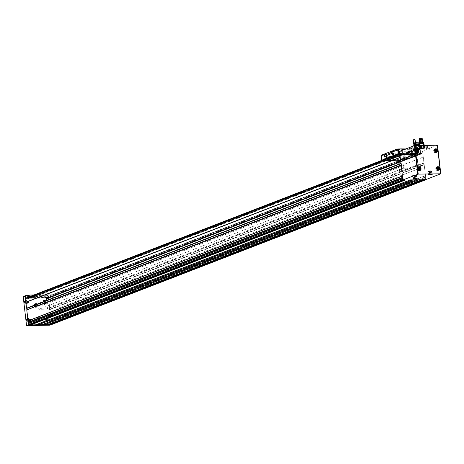 <?xml version="1.0" encoding="UTF-8"?>
<svg xmlns="http://www.w3.org/2000/svg" width="464" height="464" viewBox="0 0 464 464"><rect width="100%" height="100%" fill="white"/><g stroke="black" fill="none" stroke-linecap="round" stroke-linejoin="round"><path stroke-width="0.35" stroke-dasharray="2.32 1.74" d="M429.154 173.269L430.899 173.101L429.003 173.316L429.072 172.591L429.415 173.182M414.103 177.364L415.854 177.196L413.952 177.41L414.282 176.598L414.364 177.277L414.282 176.598M32.782 296.426L33.605 296.276L32.776 296.45M32.666 296.363L33.449 296.276L32.666 296.363L32.799 297.534L33.582 297.447L32.799 297.534M41.516 296.293L42.311 296.107L41.516 296.293M41.4 296.229L42.183 296.142L41.4 296.229L41.534 297.401L42.317 297.314L41.534 297.401M32.66 295.417L33.489 295.249L32.66 295.417M41.511 296.31L42.34 296.136L41.511 296.31M41.395 295.284L42.224 295.11L41.395 295.284M408.279 151.194L407.699 151.206L408.279 151.194L408.355 151.861L407.775 151.873L408.355 151.861M407.815 151.264L408.616 151.09L407.815 151.264M415.268 151.084L414.683 151.096L415.268 151.084L415.344 151.757L414.764 151.763L415.344 151.757M414.804 151.16L415.599 150.98L414.804 151.16M29.116 296.838L29.226 297.778L26.581 297.818M49.48 325.2L46.087 296.293L48.233 295.307L48.482 297.476L44.857 297.534L44.608 295.365L43.72 295.632A27.277 4.391 173.4 0 1 28.478 295.87L28.971 295.609M48.233 295.307L44.608 295.365M49.422 324.614L30.734 324.748M410.025 179.991L35.931 324.754M51.603 324.533L51.498 323.176L51.51 324.423L50.501 324.44M51.208 320.514L49.781 309.488L51.388 321.958L51.208 320.514L425.494 175.688L425.679 177.132L422.785 153.062L423.951 163.113L423.562 163.166L423.731 164.616L424.212 164.755L425.494 175.688M29.65 324.922L28.495 324.829M28.925 323.304L28.35 323.536M28.478 323.478L28.629 324.783M27.214 309.697L26.9 309.848L28.339 322.277M25.555 298.219L26.721 308.293M425.975 179.551L425.714 178.373L425.859 179.597M437.448 145.249L422.547 151.015L422.785 153.062L421.735 153.039L421.643 153.81L420.871 153.822L420.581 153.056L401.963 153.346L401.87 154.118L401.099 154.129L400.809 153.364L399.84 153.393M48.482 297.476L49.671 307.934L48.679 298.178L47.45 297.865L47.537 298.294L421.828 153.468M47.537 298.294L46.58 298.648L46.296 297.882L29.742 298.137L404.034 153.311M29.742 298.137L27.678 298.172L27.77 298.601L402.056 153.775M425.714 178.373L425.569 177.115L425.204 177.051L425.169 178.193L425.714 178.373M418.429 153.201L404.161 153.422L418.429 153.236L44.138 298.027L29.876 298.253L404.161 153.422M422.547 151.015L399.55 151.374M426.457 146.096L427.472 145.905L426.457 146.096M411.406 150.191L412.421 150L411.406 150.191M428.22 148.062L429.745 147.772L428.22 148.062M424.386 146.032L425.911 145.742L424.386 146.032M409.294 148.358L410.82 148.068L409.294 148.358M413.128 150.388L414.654 150.098L413.128 150.388M407.694 151.194L408.813 150.98L407.694 151.194M414.683 151.084L415.802 150.87L414.323 151.038L414.764 151.763M418.244 148.996L420.976 149.06A7.842 1.264 -6.6 0 1 411.487 148.909A7.842 1.264 -6.6 0 1 419.131 146.757A7.842 1.264 -6.6 0 1 427.066 147.111A7.842 1.264 -6.6 0 1 425.134 148.19L423.151 148.19A5.458 0.876 173.4 0 1 418.244 148.996L418.145 148.161A5.458 0.876 -6.6 0 1 416.405 148.248A5.458 0.876 -6.6 0 1 413.76 147.801A5.458 0.876 -6.6 0 1 419.079 146.299A5.458 0.876 -6.6 0 1 424.601 146.549A5.458 0.876 -6.6 0 1 423.058 147.355L423.151 148.19M44.242 297.911L418.534 153.085M44.266 298.114L418.557 153.288M416.614 153.671L417.884 164.668L420.216 164.633L420.599 167.974L403.419 168.246L403.036 164.9L405.362 164.865L404.092 153.868L416.614 153.671L52.026 294.744L53.296 305.741L55.628 305.706L56.011 309.047L38.831 309.32L38.448 305.973L40.774 305.938L39.504 294.942L52.026 294.744M404.092 153.868L39.504 294.942M29.766 298.34L404.057 153.514M27.77 298.601L26.813 298.955L26.523 298.19L25.636 298.201M402.793 177.399L403.216 178.536L402.711 178.733L403.216 178.536M30.079 324.759L29.545 324.504L403.924 179.939M403.947 180.084L30.763 324.493L30.502 324.15L29.545 324.504M29.731 324.162L403.831 179.678M404.016 179.336L404.788 179.324L405.02 179.922M49.845 324.452L49.312 324.191L423.69 179.632M50.53 324.185L50.269 323.843L49.312 324.191M49.497 323.855L423.603 179.365M423.789 179.029L424.554 179.017L424.792 179.614M51.208 323.275L50.912 321.877L51.371 323.217L425.494 178.449M49.555 309.54L49.323 307.893L49.781 309.488L423.847 164.714M400.977 163.473L401.348 163.508L401.517 164.964L401.128 165.016M416.649 153.973L398.46 161.008L385.938 161.205L387.179 171.9L405.362 164.865L403.036 164.9L403.419 168.246L420.599 167.974L420.216 164.633L417.884 164.668L416.649 153.973L404.127 154.17L405.362 164.865L40.774 305.938M387.179 171.9L384.847 171.941L403.036 164.9L38.448 305.973M384.847 171.941L385.236 175.282L403.419 168.246L38.831 309.32M385.236 175.282L402.416 175.015L420.599 167.974L56.011 309.047M402.416 175.015L402.027 171.668L420.216 164.633L55.628 305.706M402.027 171.668L399.695 171.709L417.884 164.668L53.296 305.741M29.876 298.253L404.167 153.456M29.876 298.282L44.144 298.062L418.429 153.236M33.536 297.859L32.695 298.05L33.536 297.859M42.27 297.726L41.429 297.917L42.27 297.726M416.562 149.582A5.458 0.876 173.4 0 0 422.06 148.967A5.458 0.876 173.4 0 0 424.751 147.883A5.458 0.876 173.4 0 0 419.236 147.639A5.458 0.876 173.4 0 0 413.917 149.141A5.458 0.876 173.4 0 0 416.562 149.582M417.171 149.35A4.263 0.684 173.4 0 0 421.463 148.869A4.263 0.684 173.4 0 0 423.568 148.022A4.263 0.684 173.4 0 0 419.253 147.83A4.263 0.684 173.4 0 0 415.1 149.002A4.263 0.684 173.4 0 0 417.171 149.35M417.206 149.686A4.263 0.684 173.4 0 0 421.498 149.205A4.263 0.684 173.4 0 0 423.609 148.358A4.263 0.684 173.4 0 0 419.294 148.167A4.263 0.684 173.4 0 0 415.141 149.338A4.263 0.684 173.4 0 0 417.206 149.686M418.331 149.246A2.047 0.331 173.4 0 0 420.396 149.019A2.047 0.331 173.4 0 0 421.405 148.613A2.047 0.331 173.4 0 0 419.334 148.521A2.047 0.331 173.4 0 0 417.339 149.083A2.047 0.331 173.4 0 0 418.331 149.246M417.954 145.203A1.873 0.302 173.4 0 0 419.972 144.965A1.873 0.302 173.4 0 0 420.744 144.571A1.873 0.302 173.4 0 0 418.876 144.536A1.873 0.302 173.4 0 0 417.066 145A1.873 0.302 173.4 0 0 417.954 145.203M417.89 145.406A2.047 0.331 173.4 0 0 419.949 145.174A2.047 0.331 173.4 0 0 420.958 144.768A2.047 0.331 173.4 0 0 420.929 144.716A2.047 0.331 173.4 0 0 418.888 144.675A2.047 0.331 173.4 0 0 416.916 145.18A2.047 0.331 173.4 0 0 416.898 145.238A2.047 0.331 173.4 0 0 417.89 145.406M418.145 148.161L420.877 148.225A7.842 1.264 -6.6 0 1 411.388 148.074A7.842 1.264 -6.6 0 1 419.033 145.922A7.842 1.264 -6.6 0 1 426.973 146.27A7.842 1.264 -6.6 0 1 425.041 147.349L423.058 147.355M417.484 152.563A1.723 1.444 -111.2 0 1 414.961 151.264A1.723 1.444 -111.2 0 1 416.318 149.553M416.637 149.605A1.723 1.444 -111.2 0 1 417.681 152.308M415.193 151.258A1.45 1.218 -111.2 0 1 417.565 150.8A1.45 1.218 -111.2 0 1 416.956 152.592A1.45 1.218 -111.2 0 1 415.193 151.258M419.555 170.445A1.723 1.444 -111.2 0 1 417.032 169.145A1.723 1.444 -111.2 0 1 418.389 167.44M418.708 167.492A1.723 1.444 -111.2 0 1 419.752 170.195M417.264 169.145A1.45 1.218 -111.2 0 1 419.636 168.687A1.45 1.218 -111.2 0 1 419.027 170.474A1.45 1.218 -111.2 0 1 417.264 169.145M436.119 152.273A1.723 1.444 -111.2 0 1 433.596 150.974A1.723 1.444 -111.2 0 1 434.954 149.263M435.273 149.315A1.723 1.444 -111.2 0 1 436.317 152.018M433.828 150.968A1.45 1.218 -111.2 0 1 436.201 150.51A1.45 1.218 -111.2 0 1 435.592 152.302A1.45 1.218 -111.2 0 1 433.828 150.968M438.19 170.155A1.723 1.444 -111.2 0 1 435.667 168.855A1.723 1.444 -111.2 0 1 437.024 167.144M437.337 167.202A1.723 1.444 -111.2 0 1 438.387 169.905M435.899 168.855A1.45 1.218 -111.2 0 1 438.271 168.397A1.45 1.218 -111.2 0 1 437.656 170.184A1.45 1.218 -111.2 0 1 435.899 168.855M417.322 151.635L416.771 151.415L416.736 150.725M438.033 169.192L437.314 168.763L437.494 168.299M435.98 151.299L435.4 151.125L435.423 150.411M419.392 169.517L418.835 169.302L418.806 168.606M48.395 297.511L26.494 297.853M33.541 297.389L32.515 297.604L33.541 297.389M42.276 297.256L41.25 297.465L42.276 297.256M29.226 297.778L30.264 297.378L45.901 297.134L44.857 297.534M51.51 324.423L51.063 324.597M38.651 318.867A1.659 1.392 68.8 0 0 36.366 317.492A1.659 1.392 68.8 0 0 36.691 320.305A1.659 1.392 68.8 0 0 38.651 318.867M34.087 305.538A1.873 1.572 -111.2 0 1 35.015 303.769A1.873 1.572 -111.2 0 1 37.155 304.947A1.873 1.572 -111.2 0 1 36.366 307.267A1.873 1.572 -111.2 0 1 34.087 305.538M33.936 294.976L45.629 294.791L43.703 295.464A27.277 4.391 -6.6 0 1 28.455 295.707L28.501 295.614M30.154 296.438L30.264 297.378M45.629 294.791L45.901 297.134M32.579 295.319L33.594 295.127L32.579 295.319M41.313 295.185L42.328 294.988L41.313 295.185M44.486 301.356L44.138 301.559L44.318 302.458L44.817 302.754L45.24 302.441L45.06 301.542L44.561 301.246L44.353 301.554M44.318 301.687A1.45 1.218 -111.2 0 1 46.69 301.229A1.45 1.218 -111.2 0 1 46.075 303.015A1.45 1.218 -111.2 0 1 44.318 301.687M43.999 301.687A1.827 1.531 -111.2 0 1 44.898 299.964A1.827 1.531 -111.2 0 1 46.98 301.113A1.827 1.531 -111.2 0 1 46.214 303.369A1.827 1.531 -111.2 0 1 43.999 301.687M46.557 319.244L46.209 319.447L46.388 320.34L46.887 320.641L47.311 320.328L47.125 319.429L46.632 319.133L46.417 319.441M46.388 319.568A1.45 1.218 -111.2 0 1 48.761 319.11A1.45 1.218 -111.2 0 1 48.146 320.902A1.45 1.218 -111.2 0 1 46.388 319.568M46.069 319.574A1.827 1.531 -111.2 0 1 46.968 317.852A1.827 1.531 -111.2 0 1 49.051 319A1.827 1.531 -111.2 0 1 48.285 321.25A1.827 1.531 -111.2 0 1 46.069 319.574M25.851 301.652L25.503 301.849L25.688 302.748L26.181 303.044L26.605 302.731L26.425 301.838L25.926 301.536L25.717 301.844M25.682 301.977A1.45 1.218 -111.2 0 1 28.055 301.519A1.45 1.218 -111.2 0 1 27.446 303.305A1.45 1.218 -111.2 0 1 25.682 301.977M25.363 301.983A1.827 1.531 -111.2 0 1 26.262 300.254A1.827 1.531 -111.2 0 1 28.345 301.403A1.827 1.531 -111.2 0 1 27.579 303.659A1.827 1.531 -111.2 0 1 25.363 301.983M27.921 319.534L27.573 319.737L27.753 320.636L28.252 320.931L28.675 320.618L28.495 319.719L27.997 319.423L27.788 319.731M27.753 319.858A1.45 1.218 -111.2 0 1 30.125 319.4A1.45 1.218 -111.2 0 1 29.51 321.192A1.45 1.218 -111.2 0 1 27.753 319.858M27.434 319.864A1.827 1.531 -111.2 0 1 28.333 318.142A1.827 1.531 -111.2 0 1 30.415 319.29A1.827 1.531 -111.2 0 1 29.65 321.54A1.827 1.531 -111.2 0 1 27.434 319.864M26.071 301.565L26.645 301.751L26.825 302.65L26.402 302.957L25.479 302.105M28.142 319.452L28.71 319.638L28.896 320.531L28.472 320.844L27.55 319.992M46.777 319.157L47.345 319.342L47.531 320.241L47.102 320.554L46.185 319.702M44.706 301.275L45.281 301.461L45.46 302.36L45.037 302.667L44.115 301.815M35.508 304.697L35.084 304.947L35.305 306.049L35.914 306.414L36.436 306.031L36.215 304.929L35.508 304.697L35.861 304.564L35.339 304.941M35.339 305.109A1.705 1.433 -111.2 0 1 38.129 304.57A1.705 1.433 -111.2 0 1 37.41 306.675A1.705 1.433 -111.2 0 1 35.339 305.109M35.194 305.115A1.873 1.572 -111.2 0 1 36.122 303.34A1.873 1.572 -111.2 0 1 38.263 304.517A1.873 1.572 -111.2 0 1 37.474 306.837A1.873 1.572 -111.2 0 1 35.194 305.115M35.861 304.564L36.563 304.79L36.789 305.898L36.267 306.281L35.403 305.126L35.055 305.26M35.693 304.802L35.403 305.126M38.582 318.832A1.462 1.224 68.8 0 0 36.813 317.486A1.462 1.224 68.8 0 0 37.862 320.212A1.462 1.224 68.8 0 0 38.582 318.832M40.026 318.275A1.462 1.224 68.8 0 0 38.251 316.929A1.462 1.224 68.8 0 0 39.307 319.655A1.462 1.224 68.8 0 0 40.026 318.275M414.781 151.241L415.669 151.038L414.781 151.241M407.792 151.351L408.68 151.148L407.792 151.351M414.886 151.015L414.961 151.687M415.274 150.974L415.355 151.641M415.466 151.009L415.547 151.676M414.874 151.131L414.955 151.798M407.897 151.125L407.972 151.798M407.699 151.206L407.775 151.873M408.285 151.084L408.366 151.751M408.477 151.119L408.558 151.786M407.885 151.241L407.966 151.908M41.621 297.859L42.647 297.644L41.621 297.859M32.886 297.992L33.913 297.784L32.886 297.992M41.598 296.148L41.731 297.32M41.992 296.107L42.125 297.279M42.183 296.142L42.317 297.314M41.98 296.218L42.114 297.389M41.592 296.264L41.725 297.43M32.863 296.287L32.996 297.459M33.257 296.247L33.391 297.412M33.449 296.276L33.582 297.447M33.246 296.357L33.379 297.528M32.857 296.397L32.99 297.569M428.858 171.541L431.416 171.007L428.028 171.402L428.858 171.541M428.684 171.605A2.047 0.331 173.4 0 0 430.743 171.373A2.047 0.331 173.4 0 0 431.752 170.967A2.047 0.331 173.4 0 0 429.681 170.874A2.047 0.331 173.4 0 0 427.692 171.436A2.047 0.331 173.4 0 0 428.684 171.605M413.807 175.63L416.365 175.102L412.977 175.491L413.807 175.63M413.633 175.699A2.047 0.331 173.4 0 0 415.692 175.467A2.047 0.331 173.4 0 0 416.701 175.061A2.047 0.331 173.4 0 0 414.63 174.969A2.047 0.331 173.4 0 0 412.641 175.531A2.047 0.331 173.4 0 0 413.633 175.699M414.34 177.26L414.265 176.581L415.773 176.517L414.027 176.685M415.402 176.453L415.471 177.144L415.402 176.453M429.072 172.591L430.435 172.573L429.333 172.504M413.244 150.533L414.503 150.272L413.244 150.533M413.685 154.367L414.944 154.106L413.685 154.367M409.41 148.503L410.669 148.242L409.41 148.503M409.851 152.337L411.11 152.076L409.851 152.337M424.502 146.177L425.761 145.916L424.502 146.177M424.943 150.011L426.201 149.75L424.943 150.011M428.336 148.207L429.594 147.946L428.336 148.207M428.777 152.041L430.035 151.78L428.777 152.041M411.487 150.29L412.316 150.121L411.487 150.29M411.933 154.176L412.763 154.007L411.933 154.176M426.538 146.201L427.367 146.027L426.538 146.201M426.984 150.081L427.814 149.913L426.984 150.081M37.862 317.417A1.659 1.392 -111.2 0 1 38.193 320.259L37.555 320.305A1.462 1.224 -111.2 0 0 37.224 317.463L38.611 317.127A1.659 1.392 -111.2 0 1 38.941 319.969L38.193 320.259M38.384 318.652L38.158 319.041L38.384 318.652L36.581 318.681L36.354 319.07L36.314 318.733L38.118 318.704M38.158 319.041L36.354 319.07M37.555 320.305L37.248 320.311A1.462 1.224 -111.2 0 1 36.917 317.469L37.224 317.463M36.731 318.751A1.056 0.887 -111.2 0 1 38.46 318.414A1.056 0.887 -111.2 0 1 38.019 319.719A1.056 0.887 -111.2 0 1 36.731 318.751M37.63 318.397A1.056 0.887 -111.2 0 1 39.365 318.066A1.056 0.887 -111.2 0 1 38.918 319.371A1.056 0.887 -111.2 0 1 37.63 318.397M37.416 318.403A1.311 1.102 -111.2 0 1 38.964 317.26A1.311 1.102 -111.2 0 1 39.225 319.493A1.311 1.102 -111.2 0 1 37.416 318.403M37.277 318.426A1.415 1.189 -111.2 0 1 39.591 317.979A1.415 1.189 -111.2 0 1 38.993 319.725A1.415 1.189 -111.2 0 1 37.277 318.426M37.004 318.53A1.415 1.189 -111.2 0 1 39.318 318.084A1.415 1.189 -111.2 0 1 38.721 319.829A1.415 1.189 -111.2 0 1 37.004 318.53M38.611 317.127L36.917 317.469M38.941 319.969L37.567 319.992A1.659 1.392 -111.2 0 1 37.236 317.15M37.567 319.992L36.813 320.282A1.659 1.392 -111.2 0 1 36.482 317.44M37.248 320.311L36.813 320.282M38.413 318.896L36.61 318.925M393.234 151.386L393.008 152.302L392.915 151.513L393.936 151.31L393.408 151.322L393.495 152.117L394.029 152.105L393.768 151.38M393.408 151.322L392.915 151.513M392.938 151.392L393.031 152.186L392.718 152.308L392.625 151.513M408.198 152.627L408.291 153.422L407.949 153.549L407.856 152.755L408.859 152.569L408.326 152.575L408.419 153.369L408.952 153.364L408.732 152.615M408.326 152.575L407.856 152.755M407.902 152.633L407.995 153.422L407.659 153.555L407.566 152.76M408.743 158.05L408.674 155.423L415.843 152.644L416.365 155.098L408.743 158.05L408.54 155.423L415.756 152.639L416.231 155.104L420.57 153.311A40.919 6.589 -6.6 0 0 417.977 153.161L402.346 153.404L401.998 150.423M408.61 158.05L403.674 159.854A40.919 6.589 -6.6 0 1 400.049 160.097L399.51 155.747A10.231 5.324 89.1 0 1 399.545 155.713L399.458 155.655A10.231 5.324 89.1 0 1 400.739 154.819L415.895 148.956A10.231 5.324 89.1 0 1 416.898 148.753A10.231 5.324 89.1 0 1 417.258 148.77L417.472 148.776A10.231 5.324 89.1 0 1 417.507 148.782L418.192 153.079M420.622 153.404L420.071 148.631A10.231 5.324 -90.9 0 0 419.439 148.799L404.283 154.663A10.231 5.324 -90.9 0 0 403.668 154.976L404.219 159.749M408.923 152.215L406.516 152.714L408.923 152.215M403.668 154.976L399.446 155.556A10.231 5.324 89.1 0 1 400.728 154.715L415.883 148.851A10.231 5.324 89.1 0 1 416.887 148.654A10.231 5.324 89.1 0 1 417.246 148.671L417.258 148.77M407.74 152.03L415.692 148.956L418.389 148.828L410.594 151.989L407.723 151.867L415.669 148.787L418.586 148.7L410.576 151.821L407.723 151.867M401.07 154.611L405.037 153.079L407.955 152.987L403.924 154.57L401.053 154.442L405.02 152.911L407.717 152.784L403.906 154.402L401.053 154.442M401.54 148.892A10.231 5.324 -90.9 0 0 400.542 149.095L385.387 154.959A10.231 5.324 -90.9 0 0 384.105 155.794L384.412 160.341L383.879 155.991A10.231 5.324 89.1 0 1 383.908 155.962L384.105 155.794M401.911 149.014A10.231 5.324 -90.9 0 0 401.551 148.996A10.231 5.324 -90.9 0 0 400.554 149.193L385.398 155.057A10.231 5.324 -90.9 0 0 384.117 155.898M386.164 158.404L386.094 155.776L393.263 152.998M393.977 150.968L391.575 151.467L393.977 150.968M397.346 149.24L400.264 149.153L396.233 150.73L393.379 150.777L397.329 149.077L400.026 148.95L396.215 150.562L393.298 150.655L397.329 149.077M390.676 151.821L393.53 151.78L385.584 154.854L382.73 154.901L390.659 151.653L393.362 151.531L385.561 154.686L382.649 154.779L390.659 151.653M402.213 150.342L402.561 153.323M417.472 148.776L417.977 153.161M399.545 155.713L400.049 160.097M385.897 160.08L385.694 160.619L387.266 160.59L387.301 160.892L400.194 160.393L399.869 159.86L385.897 160.08L388.461 159.517L402.288 154.17L402.352 154.611L388.496 159.97L400.142 159.79L413.998 154.431L413.952 153.99L400.107 159.338A8.526 4.437 -90.9 0 1 400.096 159.349L388.449 159.535A8.526 4.437 89.1 0 1 388.449 159.535L388.496 159.97M402.3 154.17A8.526 4.437 89.1 0 1 402.288 154.17L401.122 154.187L402.52 153.642L402.323 154.181L403.895 154.158L403.929 154.46L416.011 154.019A8.526 4.437 89.1 0 1 415.715 154.042A8.526 4.437 89.1 0 1 415.1 153.967L413.934 153.984A8.526 4.437 -90.9 0 0 413.952 153.99L402.3 154.17M400.142 159.79L400.096 159.349M416.701 153.903L402.427 154.094L416.701 153.903L415.831 154.239L401.569 154.466L415.831 154.239M415.1 153.967L416.498 153.427L416.544 153.81M416.498 153.427L402.52 153.642M385.804 160.561L400.072 160.341L385.804 160.561L386.669 160.196L400.937 159.97L386.669 160.225M387.295 159.535A8.526 4.437 89.1 0 1 386.471 160.254L400.449 160.039A8.526 4.437 89.1 0 0 401.267 159.32L400.107 159.338M399.869 159.86L401.267 159.32M399.916 160.242L400.449 160.039M385.938 160.463L386.471 160.254M416.011 154.019L402.033 154.234A8.526 4.437 89.1 0 1 401.743 154.257A8.526 4.437 89.1 0 1 401.122 154.187M402.566 154.031L402.033 154.234M414.045 154.814L414.004 154.46L402.358 154.645L402.398 154.999L414.045 154.814L400.188 160.179L400.148 159.825L388.501 160.005L388.542 160.358L400.188 160.179M402.352 154.611L413.998 154.431M388.501 160.005L402.358 154.645M402.398 154.999L388.542 160.358M414.004 154.46L400.148 159.825M401.441 154.367L403.065 154.796L415.959 154.292L401.441 154.367L402.305 154.031M386.541 160.132L388.171 160.556L401.058 160.057L386.541 160.132L385.677 160.469M399.521 160.382L398.657 160.718M388.171 160.556L387.301 160.892M404.127 154.17L385.938 161.205M414.422 154.616L415.286 154.28M403.065 154.796L403.929 154.46M399.695 171.709L398.46 161.008M401.459 154.518L402.323 154.181M403.03 154.495L403.895 154.158M414.387 154.315L415.251 153.984M415.959 154.292L416.823 153.955M415.941 154.141L416.805 153.804M386.558 160.283L385.694 160.619M388.136 160.26L387.266 160.59M399.487 160.08L398.622 160.416M401.058 160.057L400.194 160.393M401.041 159.906L400.177 160.242M386.669 160.196L385.799 160.527M400.937 159.97L400.067 160.306M400.937 160.005L400.072 160.341M416.695 153.874L415.831 154.205M402.427 154.094L401.563 154.431M402.433 154.129L401.569 154.466M385.277 159.506L386.535 159.245L385.277 159.506M397.921 154.616L399.179 154.355L397.921 154.616M403.622 159.222L404.881 158.961L403.622 159.222M416.266 154.326L417.525 154.065L416.266 154.326M399.278 153.613A40.919 6.589 -6.6 0 1 402.346 153.404M384.412 160.341A40.919 6.589 -6.6 0 1 382.197 160.219M399.835 160.184L384.198 160.428M416.887 148.654L417.246 148.671M381.217 155.324L383.896 155.858M415.593 149.35L417.113 149.06L415.593 149.35M409.184 151.827L410.976 151.455L409.184 151.827M384.604 154.529L386.129 154.239L384.604 154.529M390.839 152.117L392.631 151.745L390.839 152.117M402.949 154.239L404.475 153.949L402.949 154.239M397.248 149.634L398.773 149.344L397.248 149.634M409.242 152.366L411.034 151.995L409.242 152.366M390.903 152.65L392.695 152.279L390.903 152.65M415.703 149.495L416.962 149.234L415.703 149.495M403.059 154.384L404.318 154.123L403.059 154.384M397.364 149.779L398.622 149.518L397.364 149.779M384.72 154.674L385.978 154.413L384.72 154.674M409.625 156.31A0.684 0.354 -90.9 0 0 409.057 155.904A0.684 0.354 -90.9 0 0 409.074 156.989A0.684 0.354 -90.9 0 0 409.474 157.023A0.684 0.354 -90.9 0 0 409.625 156.31M415.86 153.897A0.684 0.354 -90.9 0 0 415.292 153.491A0.684 0.354 -90.9 0 0 415.309 154.576A0.684 0.354 -90.9 0 0 415.709 154.611A0.684 0.354 -90.9 0 0 415.86 153.897M415.686 153.926L415.222 153.596L415.413 154.587L415.686 153.926M412.305 153.978L412.015 153.532L412.032 154.64L412.305 153.978M409.451 156.339L408.987 156.008L409.178 157L409.451 156.339M406.064 156.391L405.78 155.945L405.797 157.052L406.064 156.391M396.581 154.222L396.291 153.781L396.308 154.883L396.581 154.222M393.06 154.866L393.049 153.897M390.346 156.635L390.056 156.194L390.073 157.296L390.346 156.635M386.825 157.279L386.814 156.31M408.842 152.32L406.69 152.766L408.842 152.32M408.854 152.412L409.492 152.604L406.702 152.859L408.854 152.412M408.929 152.291L409.642 152.505L406.522 152.789L408.929 152.291M408.662 152.447L408.755 153.236L407.995 153.422M408.372 152.447L408.465 153.242M408.755 153.236L408.419 153.369M408.291 153.422L408.819 153.41M407.949 153.549L407.659 153.555M408.036 152.581L408.129 153.375M407.502 152.586L407.595 153.381M407.375 152.639L407.462 153.433M408.952 153.364L408.859 152.569M393.901 151.073L391.749 151.519L393.901 151.073M393.913 151.165L394.551 151.357L391.761 151.612L393.913 151.165M393.988 151.044L394.702 151.258L391.581 151.542L393.988 151.044M393.721 151.2L393.814 151.995L393.031 152.186M393.431 151.2L393.524 151.995M393.814 151.995L393.495 152.117M393.327 152.18L393.855 152.175M393.008 152.302L392.718 152.308M393.112 151.328L393.205 152.122M392.579 151.334L392.672 152.128M392.411 151.403L392.498 152.198M394.029 152.105L393.936 151.31M415.651 147.72L414.99 147.146L415.263 148.231L415.651 147.72M419.415 148.642L422.42 147.929L422.42 148.492A3.068 0.493 173.4 0 1 419.502 149.327L419.456 148.927A3.068 0.493 173.4 0 0 422.373 148.091A3.068 0.493 173.4 0 0 419.27 147.952A3.068 0.493 173.4 0 0 416.278 148.799A3.068 0.493 173.4 0 0 419.12 148.967L419.456 148.927L419.009 145.667A5.203 0.835 173.4 0 0 424.073 144.234M413.743 145.429A5.203 0.835 173.4 0 0 418.673 145.702L419.166 149.367L418.673 145.702A5.116 0.824 173.4 0 1 413.83 145.423A5.116 0.824 173.4 0 1 418.812 144.014A5.116 0.824 173.4 0 1 423.992 144.246A5.116 0.824 173.4 0 1 419.009 145.65L419.009 145.667M419.392 148.944A5.203 0.835 173.4 0 0 424.456 147.511A5.203 0.835 173.4 0 0 419.189 147.279A5.203 0.835 173.4 0 0 414.12 148.706A5.203 0.835 173.4 0 0 419.05 148.979M421.469 147.192L423 148.091L423.064 145.545L421.469 147.192M423.76 142.239A5.116 0.824 173.4 0 1 418.777 143.649L419.067 144.965L419.839 144.727L418.725 145.006M418.986 144.298L418.65 144.333M419.067 144.965L419.05 145.151A2.047 0.331 173.4 0 0 420.941 144.6A2.047 0.331 173.4 0 0 418.87 144.507A2.047 0.331 173.4 0 0 416.875 145.07A2.047 0.331 173.4 0 0 418.714 145.186M419.05 145.151L419.497 148.996A2.047 0.331 173.4 0 0 421.387 148.445A2.047 0.331 173.4 0 0 421.353 148.393A2.047 0.331 173.4 0 0 419.317 148.352A2.047 0.331 173.4 0 0 417.345 148.857A2.047 0.331 173.4 0 0 417.322 148.915A2.047 0.331 173.4 0 0 419.16 149.031M419.497 148.996L419.514 149.188A2.216 0.36 173.4 0 0 421.538 148.538A2.216 0.36 173.4 0 0 419.334 148.492A2.216 0.36 173.4 0 0 417.194 149.037A2.216 0.36 173.4 0 0 419.178 149.228M422.42 148.492A3.068 0.493 173.4 0 0 419.317 148.352A3.068 0.493 173.4 0 0 416.324 149.199A3.068 0.493 173.4 0 0 419.166 149.367M419.009 145.65L418.98 145.4A5.116 0.824 173.4 0 0 423.963 143.997M413.801 145.174A5.116 0.824 173.4 0 0 418.644 145.441M418.98 145.4L418.986 145.36A4.86 0.783 173.4 0 0 423.707 144.026A4.86 0.783 173.4 0 0 418.789 143.805A4.86 0.783 173.4 0 0 414.05 145.139A4.86 0.783 173.4 0 0 418.65 145.394M418.986 145.36L418.87 144.374A4.86 0.783 173.4 0 0 423.591 143.04M413.94 144.153A4.86 0.783 173.4 0 0 418.534 144.408M418.87 144.374L418.87 144.414A5.116 0.824 173.4 0 0 423.62 143.295M413.969 144.408A5.116 0.824 173.4 0 0 418.528 144.455M415.593 142.518L415.988 143.045A3.242 0.522 -6.6 0 1 413.952 143.057A5.116 0.824 173.4 0 0 413.598 143.417A5.116 0.824 173.4 0 0 418.441 143.683M418.777 143.649L418.87 144.414M418.824 143.086L418.487 143.127M413.592 143.411L413.598 143.417A5.116 0.824 173.4 0 0 413.905 143.649A3.242 0.522 -6.6 0 1 415.97 143.208L415.605 142.924L415.97 143.208A2.761 0.447 173.4 0 1 415.988 143.045M422.576 142.918A3.242 0.522 -6.6 0 1 420.43 142.976L420.622 142.657L420.43 142.976A2.761 0.447 173.4 0 1 419.555 143.156A3.242 0.522 -6.6 0 1 419.729 143.295A3.242 0.522 -6.6 0 1 419.415 143.567A5.116 0.824 173.4 0 0 422.576 142.918L422.298 140.482A3.242 0.522 -6.6 0 1 422.02 140.505L421.956 139.971A3.242 0.522 173.4 0 0 422.234 139.942L421.782 139.478A3.242 0.522 -6.6 0 1 420.517 139.519A3.445 0.557 173.4 0 1 419.305 139.768L419.288 140.053M420.361 139.078A3.103 0.499 173.4 0 0 419.363 139.096L419.392 138.695A3.445 0.557 173.4 0 1 420.581 138.678L420.488 142.286A3.242 0.522 -6.6 0 1 422.663 141.862M419.549 141.914A3.242 0.522 -6.6 0 1 419.827 142.088A3.242 0.522 -6.6 0 1 419.624 142.303L419.363 139.096M418.98 144.426L420.523 143.968L417.136 144.362L418.638 144.461M420.529 147.216L420.454 146.328L420.529 147.216M419.259 147.111L419.334 147.999L419.259 147.111M419.502 141.92L419.613 142.86A3.103 0.499 173.4 0 0 420.622 142.657L420.517 139.519M419.328 140.047A3.103 0.499 173.4 0 0 420.297 139.85M419.16 140.012A4.773 0.771 173.4 0 0 421.782 139.478M419.05 140.424A5.116 0.824 173.4 0 0 422.217 139.78M419.183 140.575A5.116 0.824 173.4 0 0 422.234 139.942M422.095 139.403L422.101 139.461A4.878 0.783 173.4 0 0 419.369 139.502L419.363 139.467M419.183 140.534A4.878 0.783 173.4 0 0 421.956 139.971M419.241 141.073A4.878 0.783 173.4 0 0 422.02 140.505M419.131 141.126A5.116 0.824 173.4 0 0 422.298 140.482M419.23 141.943L419.415 143.567M420.581 138.678A3.242 0.522 -6.6 0 1 421.863 138.44M415.292 139.925A3.103 0.499 173.4 0 0 415.228 140.041A3.103 0.499 173.4 0 0 415.28 140.116L415.605 142.924A3.103 0.499 173.4 0 1 415.553 142.848L415.721 143.138M414.932 139.606A3.445 0.557 173.4 0 0 414.909 139.832A3.445 0.557 173.4 0 0 414.915 139.838L415.28 140.116L414.915 139.838A3.242 0.522 -6.6 0 0 413.755 140.099L413.563 140.679A5.116 0.824 173.4 0 1 413.517 140.662M413.581 139.768A4.773 0.771 173.4 0 0 413.755 140.099M413.488 140.412A4.878 0.783 173.4 0 0 413.737 140.621L413.795 141.155A4.878 0.783 173.4 0 1 413.552 140.946A4.878 0.783 173.4 0 1 413.842 140.633M413.314 140.975A5.116 0.824 173.4 0 0 413.621 141.213L413.905 143.649M418.905 147.361L418.853 146.723L418.905 147.361M420.523 147.297L420.401 145.835L420.523 147.297M421.242 147.39L421.962 147.523L421.869 146.566L421.962 147.523L421.828 146.363L421.956 147.529L421.283 147.598L421.15 146.438L421.283 147.598M421.19 146.641L421.828 146.357L421.15 146.438M421.776 145.905L421.892 148.144L421.631 145.771L420.442 145.899L420.703 148.277L420.407 145.94M420.459 146.409L420.616 147.784L420.459 146.409M416.417 147.007L416.695 148.202L416.544 146.844L420.262 146.438L420.413 147.79L420.459 146.398M416.533 148.074L420.616 147.784M421.254 147.221L421.933 147.146M421.179 146.81L421.851 146.734M51.423 321.894L425.708 177.068M51.272 320.607L425.563 175.781M51.695 324.255L425.981 179.429M51.579 323.24L425.865 178.414M48.349 297.847L422.634 153.021M47.467 297.865L421.753 153.033L47.45 297.865M27.695 298.172L401.981 153.346L27.678 298.172M49.103 301.826L423.388 157M48.679 298.178L422.965 153.352M46.296 297.882L420.581 153.056M26.523 298.19L400.809 153.364M402.613 177.845L403.112 177.648M28.93 323.362L402.711 178.733M28.664 323.623L402.955 178.797M29.667 324.846L403.953 180.02M30.502 324.15L404.788 179.324M404.335 179.933L405.049 179.655M35.769 324.771L410.054 179.945L35.809 324.754M41.853 324.725L416.138 179.899M41.882 324.678L416.173 179.852L41.922 324.655M49.433 324.539L423.719 179.713M50.269 323.843L424.554 179.017M50.535 324.174L423.719 179.777M424.108 179.626L424.821 179.348M51.498 323.176L425.784 178.35M50.883 323.019L425.169 178.193M50.779 322.132L425.065 177.306M51.046 321.871L425.331 177.045M51.359 321.958L425.645 177.132M51.249 320.554L425.54 175.728M51.185 320.467L425.471 175.641M49.926 309.581L424.212 164.755M49.81 309.482L424.096 164.656M49.445 309.442L423.731 164.616M49.277 307.992L423.562 163.166M49.364 307.887L423.655 163.061M49.631 307.939L423.922 163.113M49.723 307.841L424.009 163.009M49.045 301.965L423.33 157.139M49.056 301.919L423.342 157.093M49.091 301.873L423.377 157.047M47.415 297.946L421.706 153.12M47.351 298.636L421.643 153.81M46.58 298.648L420.871 153.822M46.319 298.311L420.604 153.485M46.359 297.963L420.645 153.137M27.649 298.253L401.934 153.427M27.585 298.944L401.87 154.118M26.813 298.955L401.099 154.129M26.547 298.619L400.838 153.793M26.587 298.271L400.879 153.445M27.138 309.894L401.424 165.062M27.225 309.79L401.517 164.964M400.971 163.659L401.348 163.508M420.877 148.225L420.976 149.06M420.976 148.109L421.074 148.944M425.041 147.349L425.134 148.19M424.612 147.413L424.711 148.248M423.122 147.436L423.22 148.271M418.255 148.155L418.348 148.99M49.416 325.078L26.529 325.438M26.436 320.23A1.891 1.589 -111.2 0 1 28.675 318.582A1.891 1.589 -111.2 0 1 29.046 321.796A1.891 1.589 -111.2 0 1 26.436 320.23M24.372 302.342A1.891 1.589 -111.2 0 1 26.605 300.701A1.891 1.589 -111.2 0 1 26.982 303.914A1.891 1.589 -111.2 0 1 24.372 302.342M45.072 319.94A1.891 1.589 -111.2 0 1 47.311 318.292A1.891 1.589 -111.2 0 1 47.682 321.506A1.891 1.589 -111.2 0 1 45.072 319.94M43.001 302.052A1.891 1.589 -111.2 0 1 45.24 300.405A1.891 1.589 -111.2 0 1 45.611 303.624A1.891 1.589 -111.2 0 1 43.001 302.052M46.087 296.293L23.2 296.653M46.145 296.113L23.258 296.473M43.541 302.018A1.346 1.131 -111.2 0 1 45.13 300.846A1.346 1.131 -111.2 0 1 45.397 303.137A1.346 1.131 -111.2 0 1 43.541 302.018M46.075 303.015L45.263 303.334L43.488 302.012A1.45 1.218 -111.2 0 1 45.872 301.542A1.45 1.218 -111.2 0 1 45.263 303.334A1.45 1.218 -111.2 0 1 43.506 302L44.219 300.631L45.031 300.312M43.094 302.041A1.827 1.531 -111.2 0 1 43.999 300.312A1.827 1.531 -111.2 0 1 46.081 301.461A1.827 1.531 -111.2 0 1 45.315 303.717A1.827 1.531 -111.2 0 1 43.094 302.041M45.605 319.905A1.346 1.131 -111.2 0 1 47.2 318.733A1.346 1.131 -111.2 0 1 47.467 321.018A1.346 1.131 -111.2 0 1 45.605 319.905M48.146 320.902L47.334 321.216L45.559 319.893A1.45 1.218 -111.2 0 1 47.943 319.429A1.45 1.218 -111.2 0 1 47.334 321.216A1.45 1.218 -111.2 0 1 45.571 319.887L46.29 318.513L47.102 318.2M45.165 319.922A1.827 1.531 -111.2 0 1 46.064 318.2A1.827 1.531 -111.2 0 1 48.152 319.348A1.827 1.531 -111.2 0 1 47.38 321.598A1.827 1.531 -111.2 0 1 45.165 319.922M24.905 302.308A1.346 1.131 -111.2 0 1 26.494 301.136A1.346 1.131 -111.2 0 1 26.761 303.427A1.346 1.131 -111.2 0 1 24.905 302.308M24.87 302.29A1.45 1.218 -111.2 0 1 27.243 301.832A1.45 1.218 -111.2 0 1 26.628 303.624A1.45 1.218 -111.2 0 1 24.87 302.29M24.464 302.331A1.827 1.531 -111.2 0 1 25.363 300.602A1.827 1.531 -111.2 0 1 27.446 301.751A1.827 1.531 -111.2 0 1 26.68 304.007A1.827 1.531 -111.2 0 1 24.464 302.331M26.976 320.195A1.346 1.131 -111.2 0 1 28.565 319.023A1.346 1.131 -111.2 0 1 28.832 321.314A1.346 1.131 -111.2 0 1 26.976 320.195M26.941 320.177A1.45 1.218 -111.2 0 1 29.307 319.719A1.45 1.218 -111.2 0 1 28.698 321.506A1.45 1.218 -111.2 0 1 26.941 320.177M26.529 320.212A1.827 1.531 -111.2 0 1 27.428 318.49A1.827 1.531 -111.2 0 1 29.516 319.638A1.827 1.531 -111.2 0 1 28.745 321.894A1.827 1.531 -111.2 0 1 26.529 320.212M34.475 305.509A1.502 1.259 -111.2 0 1 36.25 304.204A1.502 1.259 -111.2 0 1 36.546 306.75A1.502 1.259 -111.2 0 1 34.475 305.509M34.406 305.474A1.705 1.433 -111.2 0 1 37.195 304.935A1.705 1.433 -111.2 0 1 36.476 307.04A1.705 1.433 -111.2 0 1 34.406 305.474M35.461 305.602L35.107 305.735M35.525 304.807L35.177 304.941M36.175 304.558L35.827 304.697M36.563 304.79L36.215 304.929M36.76 305.103L36.407 305.242M36.813 305.579L36.465 305.718M36.691 305.898L36.343 306.037M36.36 306.141L36.006 306.281M36.041 306.147L35.693 306.286M35.658 305.915L35.305 306.049M429.067 173.345L431.624 172.811L428.237 173.205L429.067 173.345M431.752 170.967L432.129 174.209A2.047 0.331 173.4 0 0 430.058 174.116A2.047 0.331 173.4 0 0 428.063 174.679L427.692 171.436M414.016 177.439L416.573 176.906L413.186 177.3L414.016 177.439M416.701 175.061L417.078 178.304A2.047 0.331 173.4 0 0 415.007 178.211A2.047 0.331 173.4 0 0 413.012 178.768M414.021 176.743L414.097 177.422M414.253 176.784L414.335 177.463M414.572 176.778L414.654 177.457M415.054 176.726L415.135 177.405M415.379 176.662L415.454 177.341L415.384 176.668M415.622 176.564L415.703 177.242M415.628 176.506L415.709 177.184M415.077 176.471L415.152 177.149M414.596 176.523L414.671 177.202M429.322 172.492L429.403 173.171L429.316 172.486M429.072 172.649L429.148 173.327M429.304 172.689L429.386 173.368M429.623 172.689L429.705 173.368M430.105 172.631L430.186 173.31M430.43 172.567L430.505 173.246L430.435 172.573M430.673 172.475L430.754 173.153M430.679 172.411L430.76 173.089M430.447 172.37L430.522 173.049L430.453 172.359M430.128 172.376L430.203 173.055M429.647 172.428L429.722 173.107M419.439 148.799L415.883 148.851M404.283 154.663L400.728 154.715M400.542 149.095L396.987 149.147M385.387 154.959L381.831 155.011M400.739 154.819L385.398 155.057M399.51 155.747L383.879 155.991M415.895 148.956L400.554 149.193M417.507 148.782L405.768 148.967M417.745 149.176L404.695 149.385M399.382 156.281L383.745 156.525M420.024 148.608L420.57 153.311M403.129 155.144L403.674 159.854M381.28 155.486L381.826 160.19M420.488 142.286A2.761 0.447 173.4 0 0 419.624 142.303M420.686 141.885A3.103 0.499 173.4 0 0 419.688 141.903M415.616 142.732A3.103 0.499 173.4 0 0 415.553 142.848L415.228 140.041M32.387 295.377L32.509 296.403M33.594 295.127L33.576 296.247M40.994 295.145L41.261 296.229M42.224 295.11L42.34 296.136M28.791 323.617L403.083 178.791M29.661 324.174L403.947 179.348M35.792 324.754L410.077 179.928M41.905 324.661L416.191 179.835M49.433 323.866L423.719 179.04M50.912 321.877L425.204 177.051M51.388 321.958L425.679 177.132M49.323 307.893L423.615 163.067M49.671 307.934L423.963 163.108M47.421 298.619L421.706 153.793M27.649 298.932L401.94 154.106M27.179 309.888L401.464 165.062M413.76 147.801L413.917 149.141M424.601 146.549L424.751 147.883M415.1 149.002L415.141 149.338M423.568 148.022L423.609 148.358M416.898 145.238L417.339 149.083M420.958 144.768L421.405 148.613M421.144 148.138L421.242 148.973M411.388 148.074L411.487 148.909M426.973 146.27L427.066 147.111M422.959 147.407L423.058 148.242M416.747 149.269L415.808 149.634M417.989 152.482L417.055 152.847M418.812 167.156L417.878 167.521M420.059 170.369L419.125 170.729M435.383 148.979L434.443 149.344M436.624 152.192L435.69 152.552M437.448 166.866L436.514 167.226M438.695 170.079L437.755 170.439M44.898 299.964L43.999 300.312C46.209 300.492 46.649 301.623 45.315 303.717L46.214 303.369M46.968 317.852L46.064 318.2C48.279 318.379 48.72 319.51 47.38 321.598L48.285 321.25M26.396 300.602L25.584 300.921L24.853 302.302L26.628 303.624L27.446 303.305M26.262 300.254L25.363 300.602C27.573 300.782 28.014 301.919 26.68 304.007L27.579 303.659M28.466 318.49L27.654 318.803L26.924 320.189L28.698 321.506L29.51 321.192M28.333 318.142L27.428 318.49C29.644 318.669 30.085 319.8 28.745 321.894L29.65 321.54M36.18 303.497L35.247 303.856L34.377 305.492L36.476 307.04L37.41 306.675M36.122 303.34L35.015 303.769M37.474 306.837L36.366 307.267M35.432 304.807L35.084 304.947M35.954 304.425L35.6 304.564M36.789 305.898L36.436 306.031M36.528 305.904L36.175 306.037M36.267 306.281L35.914 306.414M37.862 320.212L39.307 319.655M36.813 317.486L38.251 316.929M41.25 297.465L41.29 297.801M42.607 297.308L42.647 297.644M32.515 297.604L32.695 298.05M33.872 297.447L33.913 297.784M431.416 171.007L431.624 172.811C432.303 172.956 431.485 173.188 429.171 173.507L428.237 173.205L428.028 171.402M416.365 175.102L416.573 176.906C417.252 177.051 416.434 177.283 414.12 177.602L413.186 177.3L412.977 175.491M412.641 175.531L413.012 178.773M413.876 176.732L413.952 177.41M414.271 176.767L414.352 177.445M414.248 176.796L414.323 177.474M415.367 176.651L415.442 177.329M415.773 176.517L415.854 177.196M415.379 176.482L415.46 177.161M428.927 172.637L429.003 173.316M429.322 172.672L429.397 173.35M429.299 172.701L429.374 173.379M430.418 172.556L430.493 173.234M430.824 172.422L430.899 173.101M430.43 172.388L430.505 173.066M412.832 150.464L413.279 154.297M414.503 150.272L414.944 154.106M408.999 148.434L409.445 152.267M410.669 148.242L411.11 152.076M426.201 149.75L425.911 145.742M424.096 146.108L424.537 149.942M427.93 148.138L428.371 151.972M429.594 147.946L430.035 151.78M412.763 154.007L412.421 150M411.667 154.135L411.087 150.15M426.718 150.04L426.138 146.056M427.367 146.027L427.814 149.913M38.152 317.399L37.253 317.747M38.918 319.371L38.019 319.719M416.898 148.753L405.872 148.927M401.928 148.99L401.551 148.996M415.715 154.042L401.743 154.257M420.146 148.613L420.697 153.352M408.604 151.734L408.662 152.267M410.976 151.455L411.034 151.995M390.259 152.018L390.323 152.552M392.631 151.745L392.695 152.279M415.86 154.257L415.112 149.292M416.962 149.234L417.525 154.065M404.881 158.961L404.475 153.949M402.653 154.321L403.216 159.152M396.952 149.71L397.515 154.547M398.622 149.518L399.179 154.355M384.314 154.605L384.871 159.436M385.978 154.413L386.535 159.245M415.396 153.48L412.015 153.532M415.413 154.587L412.032 154.64M409.161 155.892L405.78 155.945M409.178 157L405.797 157.052M396.291 153.781L392.904 153.833M396.308 154.883L392.921 154.935M390.056 156.194L386.669 156.246M390.073 157.296L386.686 157.348M413.795 145.858L414.12 148.706M424.206 145.394L424.456 147.511M417.902 144.275L417.977 144.942M419.763 144.06L419.839 144.727M416.875 145.07L417.322 148.915M420.941 144.6L421.387 148.445M419.073 148.683L416.196 148.648L416.324 149.199M416.985 143.022L417.136 144.362M420.372 142.634L420.523 143.968M419.334 147.999L420.622 147.854M419.166 146.473L420.454 146.328M419.572 143.156L420.477 142.97M419.328 139.815L419.729 143.295M419.421 138.608L419.827 142.088M415.263 148.231L418.975 147.819M414.99 147.152L418.853 146.723M420.68 148.347L423 148.091M420.401 145.835L423.064 145.545M422.008 147.993L420.662 148.242M421.161 146.508L420.923 147.047L421.271 147.523"/><path stroke-width="0.7" d="M28.495 324.829L26.529 325.438L23.2 296.653L25.346 295.661L28.971 295.609L29.116 296.838M25.346 295.661L25.874 302.284L400.159 157.458L399.782 153.422L402.856 179.957L418.215 174.122L440.8 173.797L425.859 179.597L424.792 179.614L425.975 179.551M26.581 297.818L25.601 297.836M42.044 324.655L49.422 324.614L423.69 179.794L410.054 179.945M35.931 324.754L41.841 324.73M30.763 324.493L30.786 324.916L35.716 324.835L410.002 180.009M50.53 324.185L50.559 324.609L51.603 324.533M402.584 178.733L28.321 323.536L28.403 324.62L29.621 324.933L403.924 180.102L402.856 179.957M28.037 320.827L28.13 322.26L28.501 322.225L402.566 177.48L401.116 165.022L26.779 309.94L28.037 320.827L402.323 176.001M401.082 165.045L26.831 309.848M25.874 302.284L26.576 308.2L26.947 308.241L400.954 163.519M418.905 168.357L419.241 168.049L419.885 168.589L419.491 169.528L418.772 168.409M435.389 150.208L435.858 149.855L436.346 150.145L436.525 151.026L436.108 151.334L435.47 150.794L435.655 150.156M437.593 168.043L437.929 167.742L438.573 168.281L438.178 169.215L437.459 168.096M416.834 150.469L417.177 150.168L417.815 150.707L417.42 151.641L416.701 150.522M25.897 302.331L400.183 157.505L400.948 163.473L26.692 308.299M44.393 324.638L418.679 179.812L423.69 179.794M410.095 179.928L416.173 179.852M416.208 179.829L418.679 179.812M402.711 178.733L402.688 179.788L403.924 180.102M399.765 153.439L25.555 298.219L399.782 153.416L399.55 151.374L414.445 145.609L437.494 145.215L440.748 173.774M403.924 179.939L405.02 179.922M423.69 179.632L424.792 179.614M28.925 323.304L28.501 322.225M26.947 308.241L27.214 309.697M416.318 149.553A1.723 1.444 -111.2 0 1 416.637 149.605M418.389 167.44A1.723 1.444 -111.2 0 1 418.708 167.492M434.954 149.263A1.723 1.444 -111.2 0 1 435.273 149.315M437.024 167.144A1.723 1.444 -111.2 0 1 437.337 167.202M417.733 151.334L417.107 150.237M438.445 168.902L437.854 167.869M436.375 151.02L435.783 149.982M419.804 169.215L419.178 168.125M28.339 322.277L28.478 323.478M30.734 324.748L30.079 324.759M50.501 324.44L49.845 324.452M26.494 297.853L25.514 297.871M26.721 308.293L26.895 309.819M51.063 324.597L49.48 325.2M26.628 325.554L49.509 325.2L26.61 325.56M28.501 295.614L29.992 295.04L30.154 296.438M29.992 295.04L33.936 294.976M405.768 148.967L401.87 149.025A10.231 5.324 89.1 0 0 401.836 149.019L401.899 148.909A10.231 5.324 -90.9 0 0 401.54 148.892L397.625 148.979L398.176 153.752L398.721 153.654A40.919 6.589 -6.6 0 1 399.278 153.613M393.217 152.998L393.785 155.452L398.176 153.752M381.28 155.486L381.217 155.324A10.231 5.324 89.1 0 1 381.831 155.011L396.987 149.147A10.231 5.324 89.1 0 1 397.625 148.979M382.197 160.219A40.919 6.589 -6.6 0 1 381.826 160.19L386.164 158.404L385.961 155.776L393.176 152.992L393.785 155.452M398.86 148.932L401.911 149.014M401.836 149.019L401.998 150.423M401.87 149.025L402.213 150.342M393.652 155.457L386.031 158.404M386.918 156.664A0.684 0.354 -90.9 0 0 386.779 156.252A0.684 0.354 -90.9 0 0 386.297 156.339A0.684 0.354 -90.9 0 0 386.315 157.261A0.684 0.354 -90.9 0 0 386.796 157.337A0.684 0.354 -90.9 0 0 386.918 156.664M393.153 154.251A0.684 0.354 -90.9 0 0 393.014 153.839A0.684 0.354 -90.9 0 0 392.538 153.926A0.684 0.354 -90.9 0 0 392.55 154.848A0.684 0.354 -90.9 0 0 393.031 154.924A0.684 0.354 -90.9 0 0 393.153 154.251M393.049 153.897L393.06 154.866M386.814 156.31L386.825 157.279M424.206 145.394L424.073 144.234A5.203 0.835 173.4 0 0 418.812 144.002A5.203 0.835 173.4 0 0 413.743 145.429L413.795 145.858M423.974 144.095L423.963 143.997A5.116 0.824 173.4 0 0 418.783 143.765A5.116 0.824 173.4 0 0 413.801 145.174L413.813 145.273M423.678 143.77L423.591 143.04A4.86 0.783 173.4 0 0 418.673 142.819A4.86 0.783 173.4 0 0 413.94 144.153L414.021 144.884M423.62 143.295A5.116 0.824 173.4 0 0 423.847 143.011A5.116 0.824 173.4 0 0 418.673 142.779A5.116 0.824 173.4 0 0 413.685 144.188A5.116 0.824 173.4 0 0 413.969 144.408M423.847 143.011L423.76 142.239A5.116 0.824 173.4 0 0 418.58 142.007A5.116 0.824 173.4 0 0 413.598 143.417L413.685 144.188M422.663 141.862A5.116 0.824 173.4 0 0 419.549 141.914L419.265 139.473A5.116 0.824 173.4 0 1 422.379 139.426L422.663 141.862M419.328 140.047A3.103 0.499 173.4 0 1 419.288 140.053L419.502 141.92M419.183 140.575A5.116 0.824 173.4 0 1 419.073 140.592L419.16 140.012A3.242 0.522 -6.6 0 0 419.299 139.896M419.183 138.771L419.282 138.481A4.773 0.771 173.4 0 1 421.863 138.44L422.298 138.724A5.116 0.824 173.4 0 0 419.183 138.771L419.201 138.939A5.116 0.824 173.4 0 1 422.315 138.887A3.242 0.522 173.4 0 0 422.037 138.927L422.095 139.403M422.037 138.927A4.878 0.783 173.4 0 0 419.305 138.968L419.363 139.467M419.073 140.592A3.242 0.522 173.4 0 0 419.183 140.534L419.241 141.073A3.242 0.522 -6.6 0 1 419.131 141.126L419.23 141.943M413.795 139.6A4.773 0.771 173.4 0 0 413.581 139.768L413.285 140.134A5.116 0.824 173.4 0 1 413.592 139.913L413.795 139.6A3.242 0.522 -6.6 0 0 414.932 139.606L415.593 142.518M413.592 139.913L413.61 140.082A5.116 0.824 173.4 0 0 413.25 140.441A5.116 0.824 173.4 0 0 413.517 140.662M413.61 140.082A3.242 0.522 173.4 0 0 413.778 140.099A4.878 0.783 173.4 0 0 413.488 140.412L413.523 140.702M413.778 140.099L413.842 140.633A3.242 0.522 -6.6 0 1 413.673 140.615A5.116 0.824 173.4 0 0 413.314 140.975L413.592 143.411M413.673 140.615L413.952 143.057M418.215 168.809A1.346 1.131 -111.2 0 1 419.81 167.637A1.346 1.131 -111.2 0 1 420.077 169.923A1.346 1.131 -111.2 0 1 418.215 168.809M434.832 150.609A1.346 1.131 -111.2 0 1 436.427 149.443A1.346 1.131 -111.2 0 1 436.694 151.728A1.346 1.131 -111.2 0 1 434.832 150.609M436.902 168.496A1.346 1.131 -111.2 0 1 438.497 167.324A1.346 1.131 -111.2 0 1 438.758 169.615A1.346 1.131 -111.2 0 1 436.902 168.496M416.15 150.922A1.346 1.131 -111.2 0 1 417.739 149.75A1.346 1.131 -111.2 0 1 418.006 152.041A1.346 1.131 -111.2 0 1 416.15 150.922M25.387 298.543L399.672 153.717M25.81 302.192L400.096 157.366M27.979 320.966L402.271 176.14M28.13 322.26L402.416 177.434M44.48 324.701L418.766 179.875M49.387 324.626L423.673 179.8M38.367 324.794L412.653 179.968M416.115 179.916L41.83 324.742L416.098 179.916M30.786 324.916L405.078 180.09M35.699 324.841L409.985 180.015M28.733 324.945L403.019 180.119M29.621 324.933L403.906 180.107M414.445 145.609L417.751 174.191M414.909 145.539L418.215 174.122M436.566 168.478A1.827 1.531 -111.2 0 1 438.724 166.889A1.827 1.531 -111.2 0 1 439.083 169.986A1.827 1.531 -111.2 0 1 436.566 168.478M434.495 150.591A1.827 1.531 -111.2 0 1 436.653 149.008A1.827 1.531 -111.2 0 1 437.013 152.105A1.827 1.531 -111.2 0 1 434.495 150.591M417.931 168.768A1.827 1.531 -111.2 0 1 420.088 167.179A1.827 1.531 -111.2 0 1 420.448 170.282A1.827 1.531 -111.2 0 1 417.931 168.768M415.86 150.881A1.827 1.531 -111.2 0 1 418.018 149.298A1.827 1.531 -111.2 0 1 418.377 152.395A1.827 1.531 -111.2 0 1 415.86 150.881M437.326 145.186L440.632 173.774M413.969 179.063A2.146 0.348 173.4 0 0 417.194 178.402A2.146 0.348 173.4 0 0 414.016 178.454A2.146 0.348 173.4 0 0 413.969 179.063M429.02 174.969A2.146 0.348 173.4 0 0 432.245 174.313A2.146 0.348 173.4 0 0 429.067 174.36A2.146 0.348 173.4 0 0 429.02 174.969M28.287 323.599L402.572 178.773M28.403 324.62L402.688 179.788M50.559 324.609L424.844 179.783M51.446 324.591L425.732 179.765M28.211 322.318L402.497 177.492M28.826 322.474L402.613 177.845M403.947 180.084L404.335 179.933M30.723 324.829L405.008 180.003M38.234 324.713L412.519 179.887M38.28 324.736L412.566 179.91M38.321 324.777L412.612 179.951M44.347 324.62L418.638 179.794M44.434 324.684L418.725 179.858M423.719 179.777L424.108 179.626M50.495 324.522L424.78 179.696M27.991 320.92L402.282 176.094M28.026 320.873L402.311 176.047M26.779 309.94L401.064 165.114M27.057 308.34L400.971 163.659M26.576 308.2L400.861 163.374M25.833 302.238L400.119 157.412M415.895 150.899A1.723 1.444 -111.2 0 1 418.714 150.353A1.723 1.444 -111.2 0 1 417.989 152.482A1.723 1.444 -111.2 0 1 415.895 150.899M416.011 150.945A1.45 1.218 -111.2 0 1 418.377 150.487A1.45 1.218 -111.2 0 1 417.768 152.273A1.45 1.218 -111.2 0 1 416.011 150.945M420.059 170.369L418.621 170.039L417.983 168.774A1.723 1.444 -111.2 0 1 420.784 168.241A1.723 1.444 -111.2 0 1 420.059 170.369A1.723 1.444 -111.2 0 1 417.965 168.786L418.812 167.156M418.076 168.826A1.45 1.218 -111.2 0 1 420.448 168.368A1.45 1.218 -111.2 0 1 419.839 170.16A1.45 1.218 -111.2 0 1 418.076 168.826M436.624 152.192L435.186 151.861L434.548 150.597A1.723 1.444 -111.2 0 1 437.349 150.063A1.723 1.444 -111.2 0 1 436.624 152.192A1.723 1.444 -111.2 0 1 434.53 150.609L435.383 148.979M434.693 150.632A1.45 1.218 -111.2 0 1 437.065 150.174A1.45 1.218 -111.2 0 1 436.456 151.966A1.45 1.218 -111.2 0 1 434.693 150.632M436.601 168.496A1.723 1.444 -111.2 0 1 439.42 167.951A1.723 1.444 -111.2 0 1 438.695 170.079A1.723 1.444 -111.2 0 1 436.601 168.496M436.763 168.519A1.45 1.218 -111.2 0 1 439.135 168.061A1.45 1.218 -111.2 0 1 438.526 169.853A1.45 1.218 -111.2 0 1 436.763 168.519M429.055 174.847A2.047 0.331 173.4 0 0 431.12 174.621A2.047 0.331 173.4 0 0 432.129 174.209L428.063 174.679A2.047 0.331 173.4 0 0 429.055 174.847M414.01 178.942A2.047 0.331 173.4 0 0 416.069 178.71A2.047 0.331 173.4 0 0 417.078 178.304A2.047 0.331 173.4 0 0 417.078 178.298L413.012 178.797A2.047 0.331 173.4 0 0 414.01 178.942M381.217 155.324L381.768 160.103M404.695 149.385L402.108 149.425M398.176 148.95L398.721 153.654M437.494 145.215L440.8 173.797M51.527 324.574L425.813 179.748M28.321 323.536L402.607 178.71M416.747 149.269L415.912 150.893L416.556 152.151L417.989 152.482M417.171 152.505L417.768 152.273C418.772 150.643 418.424 149.739 416.724 149.57L416.127 149.802M419.241 170.392L419.839 170.16C420.842 168.525 420.494 167.626 418.795 167.458L418.197 167.69M435.806 152.215L436.456 151.966C437.459 150.33 437.111 149.431 435.412 149.263L434.762 149.512M437.448 166.866L436.612 168.484L437.256 169.749L438.695 170.079M437.877 170.102L438.526 169.853C439.53 168.217 439.176 167.313 437.477 167.144L436.827 167.4M405.872 148.927L401.923 148.915M381.153 155.417L381.698 160.155"/></g></svg>
